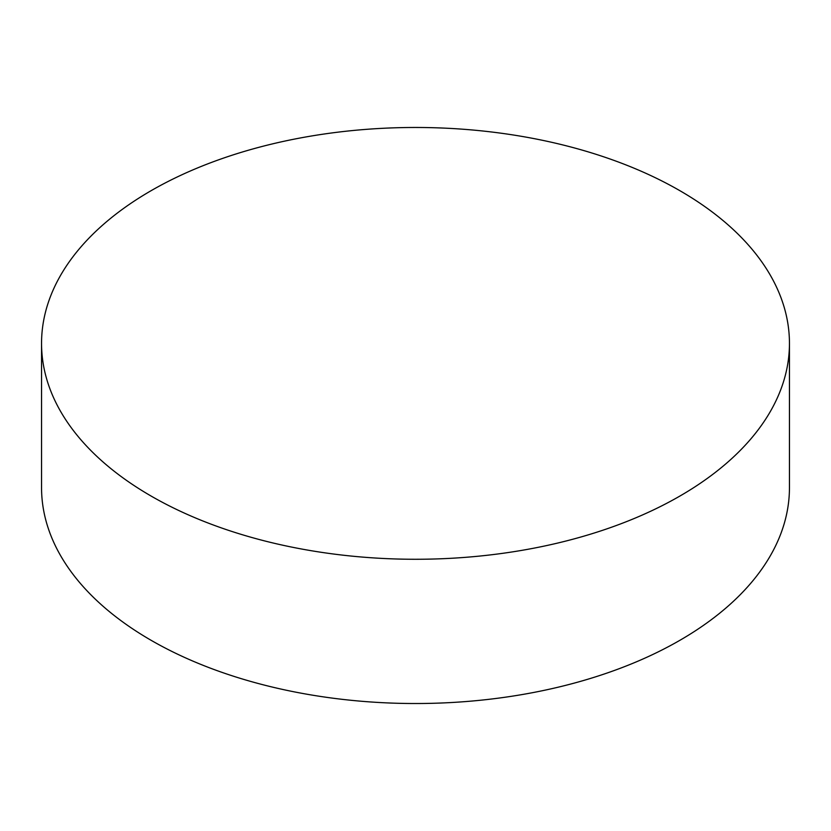 <?xml version="1.0" encoding="UTF-8"?>
<svg xmlns="http://www.w3.org/2000/svg" width="831" height="831" viewBox="0 0 831 831"><rect width="100%" height="100%" fill="white"/><g stroke="black" fill="none" stroke-linecap="round" stroke-linejoin="round"><path stroke-width="1.25" d="M679.924 190.715A373.95 215.894 180 0 1 789.45 343.38A373.95 215.894 180 0 1 558.609 542.84A373.95 215.894 180 0 1 151.076 496.034A373.95 215.894 180 0 1 41.55 343.38A373.95 215.894 180 0 1 272.391 143.908A373.95 215.894 180 0 1 679.924 190.715M41.55 343.38L41.55 487.62A373.95 215.894 0 0 0 151.076 640.286A373.95 215.894 0 0 0 558.609 687.092A373.95 215.894 0 0 0 789.45 487.62L789.45 343.38"/></g></svg>
